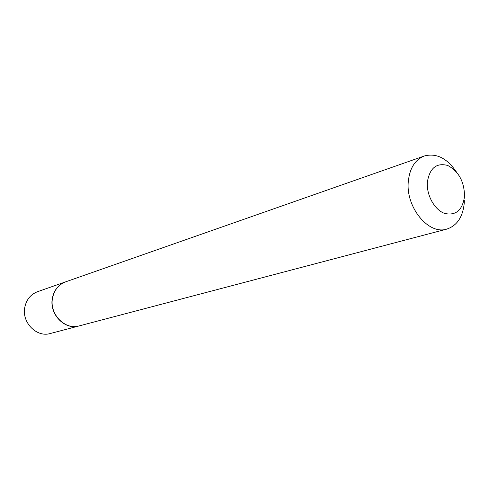 <?xml version="1.0" encoding="UTF-8"?>
<svg xmlns="http://www.w3.org/2000/svg" width="489" height="489" viewBox="0 0 489 489"><rect width="100%" height="100%" fill="white"/><g stroke="black" fill="none" stroke-linecap="round" stroke-linejoin="round"><path stroke-width="0.73" d="M65.569 281.872L37.506 291.713C30.599 294.409 26.351 299.671 24.756 307.495C21.669 322.551 36.767 337.734 50.318 333.51L79.077 325.937M65.483 281.896C58.325 284.696 53.937 290.209 52.317 298.449C49.175 314.293 64.945 330.35 78.992 325.961M456.225 171.688C446.885 158.1 436.255 152.861 424.342 155.985L65.648 281.841C58.491 284.635 54.102 290.154 52.482 298.394C49.34 314.244 65.11 330.307 79.163 325.912L446.763 229.115C457.184 225.649 463.034 216.755 464.305 202.44L464.373 200.655M424.342 155.985C415.039 159.707 409.69 168.222 408.297 181.541C405.601 207.244 428.572 235.136 446.763 229.115M464.55 196.23C464.275 181.541 458.658 171.284 447.698 165.459C436.408 162.537 429.623 168.118 427.355 182.201C426.371 195.154 434.58 209.922 444.617 213.43C455.944 215.906 462.588 210.166 464.55 196.23"/></g></svg>
